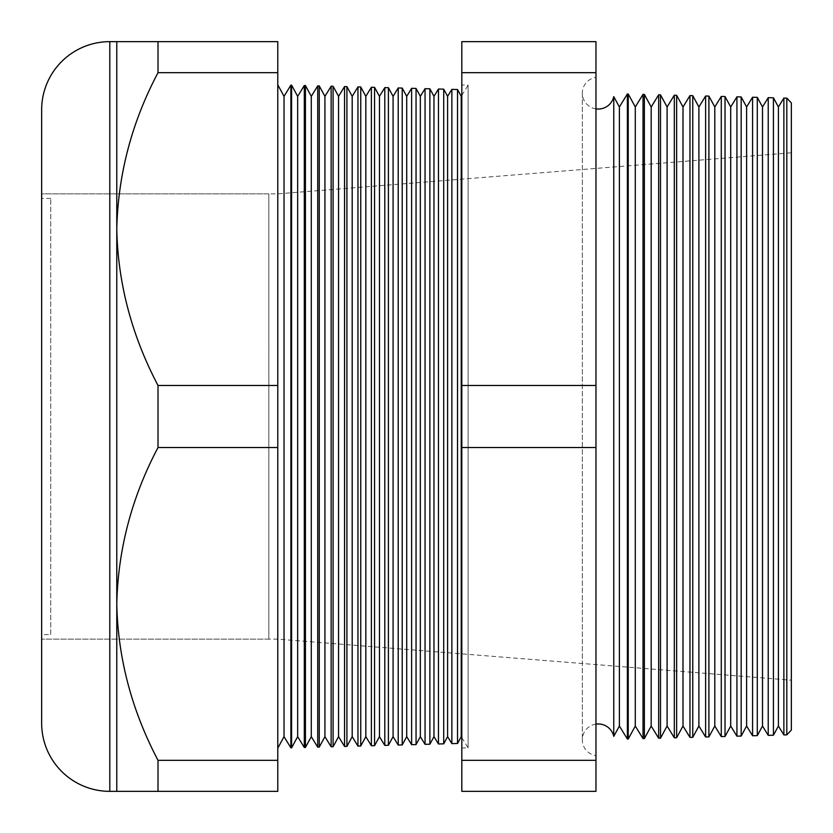 <?xml version="1.0" encoding="UTF-8"?>
<svg xmlns="http://www.w3.org/2000/svg" width="833" height="833" viewBox="0 0 833 833"><rect width="100%" height="100%" fill="white"/><g stroke="black" fill="none" stroke-linecap="round" stroke-linejoin="round"><path stroke-width="0.62" stroke-dasharray="4.17 3.12" d="M50.74 634.59L50.74 198.41L50.74 634.59L41.65 634.59L41.65 198.41L41.65 634.59M50.74 198.41L41.65 198.41M268.83 193.86L268.83 639.14L268.83 193.86L41.65 193.86L41.65 639.14L41.65 193.86L277.774 193.86L791.35 152.783L791.35 680.217L791.35 152.783M268.83 639.14L41.65 639.14L277.774 639.14L791.35 680.217M613.765 736.372L613.765 96.628M595.97 108.884A15.9 15.9 0 0 1 595.97 77.407L595.97 755.593L595.97 77.407M595.97 724.116A15.9 15.9 0 0 0 595.97 755.593M461.815 737.601L468.094 747.847L461.815 748.003L461.815 84.997L461.815 748.003M461.815 95.399L468.094 85.153L468.094 747.847L468.094 85.153L461.815 84.997M277.774 84.81L277.774 748.19L277.774 84.81M277.774 639.14L277.774 193.86L277.774 639.14M41.65 639.14L41.65 193.86L41.65 639.14M773.43 735.206L773.43 97.794M768.224 97.659L768.224 735.341M757.291 735.633L757.291 97.367M752.574 97.242L752.574 735.758M741.162 736.049L741.162 96.951M736.924 96.836L736.924 736.164M725.033 736.476L725.033 96.524M721.274 96.43L721.274 736.57M708.893 736.893L708.893 96.107M705.613 96.014L705.613 736.986M692.764 737.32L692.764 95.68M689.963 95.608L689.963 737.392M676.635 737.736L676.635 95.264M674.313 95.201L674.313 737.799M660.507 738.163L660.507 94.837M658.664 94.785L658.664 738.215M644.367 738.59L644.367 94.41M643.014 94.379L643.014 738.621M628.238 739.006L628.238 93.994M627.364 93.973L627.364 739.027M443.708 743.838L443.708 89.162M438.46 89.027L438.46 743.973M429.88 744.202L429.88 88.798M425.049 88.673L425.049 744.327M416.052 744.567L416.052 88.433M411.627 88.319L411.627 744.681M402.224 744.931L402.224 88.069M398.216 87.965L398.216 745.035M388.397 745.285L388.397 87.715M384.794 87.621L384.794 745.379M374.569 745.65L374.569 87.35M371.383 87.267L371.383 745.733M360.741 746.014L360.741 86.986M357.961 86.913L357.961 746.087M346.913 746.378L346.913 86.622M344.55 86.559L344.55 746.441M333.085 746.732L333.085 86.268M331.138 86.215L331.138 746.785M319.258 747.097L319.258 85.903M317.717 85.861L317.717 747.139M305.43 747.461L305.43 85.539M304.305 85.507L304.305 747.493M291.602 747.826L291.602 85.174M290.884 747.847L290.884 85.153M277.774 760.321L158.01 760.321C131.791 710.778 118.047 658.643 116.776 603.925L116.776 791.35L277.774 791.35L277.774 41.65L116.776 41.65L116.776 229.075C117.901 174.951 131.645 122.826 158.01 72.679L158.01 41.65M277.774 72.679L158.01 72.679M277.774 385.471L158.01 385.471C131.791 335.928 118.047 283.793 116.776 229.075L116.776 603.925C117.901 549.801 131.645 497.676 158.01 447.529L158.01 385.471M277.774 447.529L158.01 447.529M158.01 791.35L158.01 760.321M595.97 791.35L595.97 41.65L461.815 41.65L461.815 791.35L595.97 791.35M786.81 98.148L786.81 734.852M783.874 98.065L783.874 734.935M41.65 109.8L41.65 723.2M791.35 730.072L791.35 102.928M457.536 743.473L457.536 89.527M451.871 89.37L451.871 743.63M595.97 760.321L461.815 760.321M595.97 447.529L461.815 447.529M595.97 385.471L461.815 385.471M595.97 72.679L461.815 72.679M284.032 736.664L284.032 96.336M297.662 736.664L297.662 96.336M311.292 736.664L311.292 96.336M324.932 736.664L324.932 96.336M338.562 736.664L338.562 96.336M352.192 736.664L352.192 96.336M365.822 736.664L365.822 96.336M379.452 736.664L379.452 96.336M393.082 736.664L393.082 96.336M406.712 736.664L406.712 96.336M420.342 736.664L420.342 96.336M433.972 736.664L433.972 96.336M447.602 736.664L447.602 96.336M461.232 736.664L461.232 96.336M619.388 726.022L619.388 106.978M635.287 726.022L635.287 106.978M651.187 726.022L651.187 106.978M667.098 726.022L667.098 106.978M682.998 726.022L682.998 106.978M698.897 726.022L698.897 106.978M714.808 726.022L714.808 106.978M730.708 726.022L730.708 106.978M746.607 726.022L746.607 106.978M762.507 726.022L762.507 106.978M778.418 726.022L778.418 106.978M109.8 791.35L109.8 41.65M582.34 93.15L582.34 739.85L582.34 93.15"/><path stroke-width="1.25" d="M786.81 734.852L786.81 98.148L791.35 102.928L791.35 730.072L786.81 734.852L783.874 734.935L778.418 726.022L778.418 106.978L773.43 97.794L773.43 735.206L768.224 735.341L762.507 726.022L762.507 106.978L757.291 97.367L757.291 735.633L752.574 735.758L746.607 726.022L746.607 106.978L741.162 96.951L741.162 736.049L736.924 736.164L730.708 726.022L730.708 106.978L725.033 96.524L725.033 736.476L721.274 736.57L714.808 726.022L714.808 106.978L708.893 96.107L708.893 736.893L705.613 736.986L698.897 726.022L698.897 106.978L692.764 95.68L692.764 737.32L689.963 737.392L682.998 726.022L682.998 106.978L676.635 95.264L676.635 737.736L674.313 737.799L667.098 726.022L667.098 106.978L660.507 94.837L660.507 738.163L658.664 738.215L651.187 726.022L651.187 106.978L644.367 94.41L644.367 738.59L643.014 738.621L635.287 726.022L635.287 106.978L628.238 93.994L628.238 739.006L627.364 739.027L619.388 726.022L619.388 106.978L613.765 96.628L613.765 736.372A15.9 15.9 0 0 0 595.97 724.116M613.765 96.628A15.9 15.9 0 0 1 595.97 108.884M783.874 734.935L783.874 98.065L778.418 106.978M778.418 726.022L773.43 735.206M768.224 735.341L768.224 97.659L762.507 106.978M762.507 726.022L757.291 735.633M752.574 735.758L752.574 97.242L746.607 106.978M746.607 726.022L741.162 736.049M736.924 736.164L736.924 96.836L730.708 106.978M730.708 726.022L725.033 736.476M721.274 736.57L721.274 96.43L714.808 106.978M714.808 726.022L708.893 736.893M705.613 736.986L705.613 96.014L698.897 106.978M698.897 726.022L692.764 737.32M689.963 737.392L689.963 95.608L682.998 106.978M682.998 726.022L676.635 737.736M674.313 737.799L674.313 95.201L667.098 106.978M667.098 726.022L660.507 738.163M658.664 738.215L658.664 94.785L651.187 106.978M651.187 726.022L644.367 738.59M643.014 738.621L643.014 94.379L635.287 106.978M635.287 726.022L628.238 739.006M627.364 739.027L627.364 93.973L619.388 106.978M619.388 726.022L613.765 736.372M461.815 95.399L461.232 96.336L461.232 736.664L461.815 737.601M461.232 96.336L457.536 89.527L457.536 743.473L451.871 743.63L451.871 89.37L447.602 96.336L447.602 736.664L451.871 743.63M461.232 736.664L457.536 743.473M447.602 96.336L443.708 89.162L443.708 743.838L438.46 743.973L438.46 89.027L433.972 96.336L433.972 736.664L438.46 743.973M447.602 736.664L443.708 743.838M433.972 96.336L429.88 88.798L429.88 744.202L425.049 744.327L425.049 88.673L420.342 96.336L420.342 736.664L425.049 744.327M433.972 736.664L429.88 744.202M420.342 96.336L416.052 88.433L416.052 744.567L411.627 744.681L411.627 88.319L406.712 96.336L406.712 736.664L411.627 744.681M420.342 736.664L416.052 744.567M406.712 96.336L402.224 88.069L402.224 744.931L398.216 745.035L398.216 87.965L393.082 96.336L393.082 736.664L398.216 745.035M406.712 736.664L402.224 744.931M393.082 96.336L388.397 87.715L388.397 745.285L384.794 745.379L384.794 87.621L379.452 96.336L379.452 736.664L384.794 745.379M393.082 736.664L388.397 745.285M379.452 96.336L374.569 87.35L374.569 745.65L371.383 745.733L371.383 87.267L365.822 96.336L365.822 736.664L371.383 745.733M379.452 736.664L374.569 745.65M365.822 96.336L360.741 86.986L360.741 746.014L357.961 746.087L357.961 86.913L352.192 96.336L352.192 736.664L357.961 746.087M365.822 736.664L360.741 746.014M352.192 96.336L346.913 86.622L346.913 746.378L344.55 746.441L344.55 86.559L338.562 96.336L338.562 736.664L344.55 746.441M352.192 736.664L346.913 746.378M338.562 96.336L333.085 86.268L333.085 746.732L331.138 746.785L331.138 86.215L324.932 96.336L324.932 736.664L331.138 746.785M338.562 736.664L333.085 746.732M324.932 96.336L319.258 85.903L319.258 747.097L317.717 747.139L317.717 85.861L311.292 96.336L311.292 736.664L317.717 747.139M324.932 736.664L319.258 747.097M311.292 96.336L305.43 85.539L305.43 747.461L304.305 747.493L304.305 85.507L297.662 96.336L297.662 736.664L304.305 747.493M311.292 736.664L305.43 747.461M297.662 96.336L291.602 85.174L291.602 747.826L290.884 747.847L284.032 736.664L277.774 748.19M297.662 736.664L291.602 747.826M291.602 85.174L290.884 85.153L284.032 96.336L284.032 736.664M290.884 85.153L290.884 747.847M284.032 96.336L277.774 84.81M116.776 41.65L277.774 41.65L277.774 72.679L158.01 72.679C131.791 122.222 118.047 174.357 116.776 229.075L116.776 41.65L109.8 41.65A68.15 68.15 0 0 0 41.65 109.8L41.65 723.2A68.15 68.15 0 0 0 109.8 791.35L116.776 791.35L116.776 603.925C117.901 658.049 131.645 710.174 158.01 760.321L158.01 791.35L116.776 791.35M457.536 89.527L451.871 89.37M277.774 72.679L277.774 385.471L158.01 385.471C131.645 335.324 117.901 283.199 116.776 229.075L116.776 603.925C118.047 549.207 131.791 497.072 158.01 447.529L277.774 447.529L277.774 760.321L158.01 760.321M786.81 98.148L783.874 98.065M305.43 85.539L304.305 85.507M319.258 85.903L317.717 85.861M333.085 86.268L331.138 86.215M346.913 86.622L344.55 86.559M360.741 86.986L357.961 86.913M374.569 87.35L371.383 87.267M388.397 87.715L384.794 87.621M402.224 88.069L398.216 87.965M416.052 88.433L411.627 88.319M429.88 88.798L425.049 88.673M443.708 89.162L438.46 89.027M628.238 93.994L627.364 93.973M644.367 94.41L643.014 94.379M660.507 94.837L658.664 94.785M676.635 95.264L674.313 95.201M692.764 95.68L689.963 95.608M708.893 96.107L705.613 96.014M725.033 96.524L721.274 96.43M741.162 96.951L736.924 96.836M757.291 97.367L752.574 97.242M773.43 97.794L768.224 97.659M158.01 41.65L158.01 72.679M277.774 760.321L277.774 791.35L158.01 791.35M158.01 385.471L158.01 447.529M277.774 385.471L277.774 447.529M595.97 72.679L595.97 791.35L461.815 791.35L461.815 41.65L595.97 41.65L595.97 72.679L461.815 72.679M595.97 385.471L461.815 385.471M595.97 447.529L461.815 447.529M595.97 760.321L461.815 760.321M109.8 41.65L109.8 791.35"/></g></svg>
